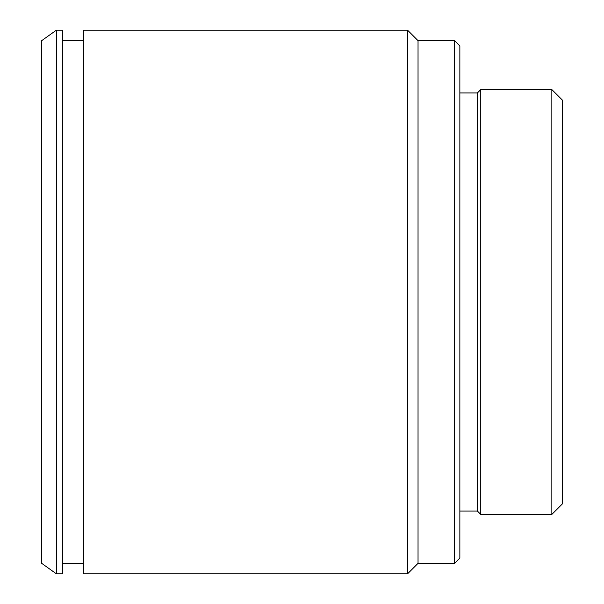 <?xml version="1.0" encoding="UTF-8"?>
<svg xmlns="http://www.w3.org/2000/svg" width="604" height="604" viewBox="0 0 604 604"><rect width="100%" height="100%" fill="white"/><g stroke="black" fill="none" stroke-linecap="round" stroke-linejoin="round"><path stroke-width="0.45" stroke-dasharray="3.02 2.27" d="M83.518 563.343L83.518 40.657L83.518 563.343M62.605 563.343L62.605 40.657L62.605 563.343M459.855 92.925L459.855 511.075L459.855 92.925M56.338 30.2L56.338 573.8M62.605 30.2L62.605 573.8M83.518 30.2L83.518 573.8M407.587 30.2L407.587 573.8M459.855 558.119L459.855 45.881M551.845 89.581L551.845 514.419M480.761 514.419L480.761 89.581M562.301 503.97L562.301 100.03M477.417 92.925L477.417 511.075M418.036 563.343L418.036 40.657M454.623 40.657L454.623 563.343M41.699 40.657L41.699 563.343"/><path stroke-width="0.91" d="M56.338 573.8L41.699 563.343L41.699 40.657L56.338 30.2L62.605 30.2L62.605 573.8L56.338 573.8L56.338 30.2M83.518 40.657L62.605 40.657M83.518 563.343L62.605 563.343M418.036 40.657L418.036 563.343L407.587 573.8L407.587 30.2L418.036 40.657L454.623 40.657L459.855 45.881L459.855 558.119L454.623 563.343L454.623 40.657M418.036 563.343L454.623 563.343M477.417 511.075L477.417 92.925L480.761 89.581L480.761 514.419L477.417 511.075L459.855 511.075M477.417 92.925L459.855 92.925M551.845 89.581L562.301 100.03L562.301 503.97L551.845 514.419L551.845 89.581L480.761 89.581M551.845 514.419L480.761 514.419M407.587 573.8L83.518 573.8L83.518 30.2L407.587 30.2"/></g></svg>
